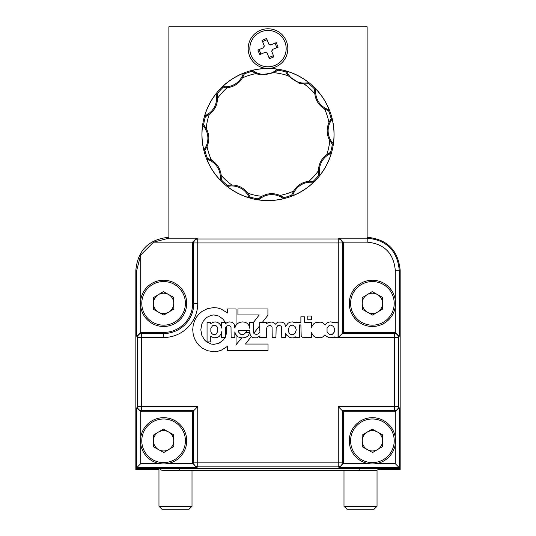 <?xml version="1.0" encoding="UTF-8"?>
<svg xmlns="http://www.w3.org/2000/svg" width="536" height="536" viewBox="0 0 536 536"><rect width="100%" height="100%" fill="white"/><g stroke="black" fill="none" stroke-linecap="round" stroke-linejoin="round"><path stroke-width="0.8" d="M163.587 470.541A5.286 5.286 0 0 1 159.46 468.558A5.286 5.286 0 0 0 163.587 470.541L179.453 470.541L179.453 468.558M375.053 470.541A5.286 5.286 0 0 0 379.18 468.558A5.286 5.286 0 0 1 377.036 470.159A5.286 5.286 0 0 0 379.18 468.558A5.286 5.286 0 0 1 377.036 470.159A5.286 5.286 0 0 0 379.18 468.558A5.286 5.286 0 0 1 375.053 470.541L359.194 470.541L359.194 468.558M377.632 312.053A10.144 10.144 0 0 0 377.331 294.478A10.144 10.144 0 0 0 362.262 303.53A10.144 10.144 0 0 0 377.632 312.053M349.284 303.751A23.128 23.128 0 0 1 372.011 280.228A23.128 23.128 0 0 1 395.535 302.954A23.128 23.128 0 0 1 372.808 326.478A23.128 23.128 0 0 1 349.284 303.751A23.128 23.128 0 0 0 372.808 326.478A23.128 23.128 0 0 0 395.535 302.954M372.205 291.638L382.456 297.319L382.657 309.038L372.614 315.067L362.363 309.386L362.162 297.674L372.205 291.638M377.632 449.503A10.144 10.144 0 0 0 377.331 431.929A10.144 10.144 0 0 0 362.262 440.981A10.144 10.144 0 0 0 377.632 449.503M349.284 441.208A23.128 23.128 0 0 1 372.011 417.678A23.128 23.128 0 0 1 395.535 440.404A23.128 23.128 0 0 1 372.808 463.928A23.128 23.128 0 0 1 349.284 441.208A23.128 23.128 0 0 0 372.808 463.928A23.128 23.128 0 0 0 395.535 440.404M372.205 429.088L382.456 434.77L382.657 446.488L372.614 452.518L362.363 446.836L362.162 435.125L372.205 429.088M168.813 312.053A10.144 10.144 0 0 0 168.512 294.478A10.144 10.144 0 0 0 153.443 303.53A10.144 10.144 0 0 0 168.813 312.053M140.466 303.751A23.128 23.128 0 0 1 163.192 280.228A23.128 23.128 0 0 1 186.716 302.954A23.128 23.128 0 0 1 163.989 326.478A23.128 23.128 0 0 1 140.466 303.751A23.128 23.128 0 0 0 163.989 326.478A23.128 23.128 0 0 0 186.716 302.954M163.386 291.638L173.637 297.319L173.838 309.038L163.795 315.067L153.544 309.386L153.343 297.674L163.386 291.638M135.836 271.303L135.836 467.566M400.164 467.566L400.164 310.954M192.009 506.259L158.964 506.259L161.906 509.2L189.067 509.2L192.009 506.259L192.009 470.541M377.036 506.259L343.991 506.259L346.933 509.2L374.095 509.2L377.036 506.259L377.036 470.159M135.836 270.305C137.765 250.258 148.78 239.25 168.874 237.274L168.806 238.185L153.551 242.151L140.713 254.989L136.747 270.238L135.836 270.305L135.836 468.558L400.164 468.558L400.164 270.305L399.253 270.251L399.253 336.293L395.287 332.434L395.287 306.753M339.469 238.185L343.335 242.151L342.223 242.955A3.966 3.96 -123.7 0 0 338.263 238.989L339.469 238.185L367.187 238.185L367.127 237.274C387.173 239.203 398.188 250.218 400.164 270.305M259.739 325.687L253.83 333.218L254.077 333.687L253.407 331.335L253.407 322.277L249.716 322.277L249.716 328.233L248.959 325.546L247.531 323.536L245.394 322.317L242.5 321.901L239.605 322.404L237.301 323.664L235.706 325.674L234.828 327.999L234.152 323.999L231.934 322.277L229.542 321.901L227.318 322.357L225.308 323.824L225.308 322.277L221.616 322.277L221.616 328.065L220.859 325.593L219.479 323.664L217.549 322.357L215.197 321.901L212.765 322.357L210.749 323.637L210.749 322.277L207.057 322.277L207.057 341.908L210.749 341.908L210.749 336.119L213.643 337.841L217.502 337.499L219.479 336.159L220.859 334.149L221.616 331.757L221.616 337.586L225.308 337.586L225.596 327.684L227.318 325.714L229.79 325.714L231.009 327.228L231.137 337.586L234.828 337.586L234.828 331.925L235.619 334.27L238.138 336.956L242.165 337.961L245.776 337.379L247.994 335.951L249.126 334.102L249.421 332.387L245.354 332.387L245.917 332.387L247.13 330.792M262.406 322.277L267.92 315.228L267.92 308.984L237.93 308.984L237.93 314.94L259.196 314.94L253.407 322.545M225.73 323.442L225.308 322.565M236.041 325.252L236.041 308.984L227.525 308.984L227.525 313.011L221.234 309.064L217.629 307.972L213.73 307.597L207.519 308.602L202.025 311.416L198.883 314.096L196.323 317.372L194.394 321.104L193.181 325.258L192.719 329.7L193.181 334.149L194.394 338.296L196.323 342.035L198.883 345.258L202.025 347.944L207.519 350.712L213.73 351.717L217.549 351.341L221.154 350.289L227.358 346.437L227.358 350.544L268.04 350.544L268.04 344.045L245.434 344.045L251.23 336.561M236.041 334.839L236.041 344.782L241.723 337.894M225.308 336.809L226.735 332.675L226.594 326.21M225.167 322.277L223.164 319.255L219.016 316.113L213.898 314.94L211.298 315.275L206.601 317.453L203.077 321.439L201.858 323.952L200.812 329.7L201.858 335.449L204.672 340.105L206.601 341.908L211.298 344.045L213.898 344.38L219.016 343.201L223.164 340.105L224.926 337.586M244.517 333.895L245.099 333.225L243.592 334.397L240.698 334.317L238.808 332.34L240.698 334.317L242.165 334.565L244.517 333.895M257.896 334.062L258.982 333.137L257.896 334.062L256.134 334.397L254.077 333.687L256.134 334.397L257.896 334.062M238.52 330.792L238.808 332.34L238.52 330.792L249.716 330.792L250.258 335.194L251.558 336.869L253.367 337.754L256.764 337.841L259.739 336.032L259.739 337.586L266.452 337.586L266.7 327.938L267.33 326.598L269.682 325.298L271.605 326.136L272.067 327.101L272.234 337.586L275.926 337.586L276.14 327.938L277.815 325.674L279.243 325.298L281.125 326.136L281.588 327.101L281.755 337.586L285.447 337.586L285.447 333.097L286.539 335.067L290.063 337.586L292.241 337.921L294.298 337.626L295.684 336.829L295.684 337.586L299.497 337.586L299.497 324.916L300.884 324.916L301.199 336.447L303.021 337.546L311.537 337.459L311.537 332.213L312.374 334.484L313.969 336.327L316.106 337.546L320.93 337.754L322.612 337.044L324.957 334.812L326.089 336.119L329.024 337.714L332.802 337.626L334.223 336.829L334.223 337.586L338.042 337.586L338.042 322.277L334.223 322.277L334.223 322.906L330.786 321.855L329.024 322.109L327.476 322.699L324.95 324.883L322.732 322.739L321.138 322.149L316.274 322.357L314.009 323.577L312.414 325.419L311.537 327.657L311.537 322.277L304.575 322.277L304.575 316.823L300.884 316.823L300.884 322.277L295.684 322.277L295.684 322.906L292.241 321.855L290.016 322.237L288.087 323.201L285.454 326.672L285.072 324.541L283.98 323.034L282.305 322.196L278.613 322.069L277.353 322.484L275.343 324.206L274.546 323.154L272.194 322.022L268.382 322.404L266.452 323.784L266.452 322.277L259.739 322.277L259.739 330.498M375.81 463.68L395.287 463.68L400.164 468.558L400.164 469.549L378.135 469.549M140.713 444.203L140.713 463.68L135.836 468.558M245.354 332.387L245.099 333.225M304.575 316.823L300.884 316.823M210.836 331.59L211.425 333.097L212.558 334.189L214.273 334.565L216.035 334.189L217.757 331.59L217.757 328.273L217.127 326.806L216.035 325.714L214.273 325.298L212.558 325.714L210.836 328.273L210.836 331.59M296.267 329.868L295.055 326.471L292.241 325.044L290.646 325.466L289.393 326.471L288.214 329.868L288.509 331.797L289.393 333.305L290.646 334.357L292.241 334.732L293.795 334.357L295.055 333.305L296.267 329.868M332.34 334.357L334.477 331.797L334.812 329.868L333.6 326.471L330.786 325.044L329.191 325.466L327.054 328.025L327.054 331.797L329.191 334.357L330.786 334.732L332.34 334.357M259.571 331.925L258.982 333.137M140.713 306.753L140.713 332.434L163.587 332.427A29.078 29.078 0 0 0 192.665 303.356L192.665 242.151L153.551 242.151M140.78 411.728L136.747 407.869L137.558 406.657A3.966 3.96 33.7 0 0 141.517 410.616L140.78 411.728L192.665 411.728L192.665 463.613L193.777 462.876A3.966 3.96 56.3 0 0 197.737 466.843L196.531 467.647L136.747 467.647L136.747 407.869M166.991 463.68L192.665 463.613M168.806 238.185L196.531 238.185L197.737 238.989L338.263 238.989L338.263 242.955L342.223 242.955L342.223 333.539L338.263 337.506L338.263 242.955L197.737 242.955L197.737 303.356A34.15 34.15 0 0 1 163.587 337.506L141.517 337.506L141.517 406.657L197.737 406.657L192.665 411.728M395.287 437.41L395.287 411.728L394.483 410.616A3.966 3.96 -33.7 0 0 398.442 406.657L399.253 407.869L399.253 467.647L339.469 467.647L343.335 463.68L369.009 463.68M197.737 406.657L197.737 462.876L338.263 462.876L338.263 406.657L343.335 411.728L395.22 411.728M343.335 411.728L343.335 463.68M399.253 336.293L398.442 337.506A3.966 3.96 -146.3 0 0 394.483 333.539L342.223 333.539L343.335 332.427L395.287 332.434M395.287 299.952L395.287 270.251C393.605 253.16 384.238 243.793 367.187 242.151L343.335 242.151M343.335 332.427L343.335 242.218M307.805 319.757L311.537 319.757L311.537 316.026L307.805 316.026L307.805 319.757M367.187 242.151L367.187 238.185C386.644 240.061 397.33 250.748 399.253 270.251L395.287 270.251M140.713 332.434L136.747 336.293L136.747 270.238M196.531 238.185L192.665 242.151M140.78 332.427L141.517 333.539A3.966 3.96 146.3 0 0 137.558 337.506L136.747 336.293M192.665 303.356L193.777 303.356L193.777 242.955L197.737 242.955L197.737 238.989A3.966 3.96 123.7 0 0 193.777 242.955L192.665 242.218M192.665 463.68L196.531 467.647M395.287 411.728L399.253 407.869M339.469 467.647L338.263 466.843A3.966 3.96 -56.3 0 0 342.223 462.876L343.335 463.613M168.813 449.503A10.144 10.144 0 0 0 168.512 431.929A10.144 10.144 0 0 0 153.443 440.981A10.144 10.144 0 0 0 168.813 449.503M140.466 441.208A23.128 23.128 0 0 1 163.192 417.678A23.128 23.128 0 0 1 186.716 440.404A23.128 23.128 0 0 1 163.989 463.928A23.128 23.128 0 0 1 140.466 441.208A23.128 23.128 0 0 0 163.989 463.928A23.128 23.128 0 0 0 186.716 440.404M163.386 429.088L173.637 434.77L173.838 446.488L163.795 452.518L153.544 446.836L153.343 435.125L163.386 429.088M284.871 41.848A18.17 18.17 0 0 0 261.24 31.738A18.17 18.17 0 0 0 251.129 55.369A18.17 18.17 0 0 0 274.76 65.472A18.17 18.17 0 0 0 284.871 41.848M268 28.783A19.825 19.825 0 0 0 248.175 48.608A19.825 19.825 0 0 0 268 68.434A19.825 19.825 0 0 0 287.825 48.608A19.825 19.825 0 0 0 268 28.783M307.028 83.824L308.729 83.737L309.091 82.866A66.002 66.002 0 0 0 286.244 71.087L286.445 71.308A7.846 7.846 0 0 1 287.51 72.896A18.063 18.063 0 0 0 288.401 74.45A18.727 18.727 0 0 0 305.098 83.06A18.063 18.063 0 0 0 306.887 82.886L307.028 83.824L305.145 84.025L299.986 83.603L288.127 75.764L285.762 71.904A65.091 65.091 0 0 0 277.882 70.176L277.762 69.238A66.002 66.002 0 0 0 252.088 70.457L252.074 71.415L256.054 73.573A62.102 62.102 0 0 0 242.393 77.941C238.909 83.656 233.843 86.912 227.184 87.71L222.641 87.83A65.091 65.091 0 0 0 217.221 93.787L216.35 93.425A66.002 66.002 0 0 0 204.571 116.272L205.375 116.768L209.254 114.382A62.102 62.102 0 0 0 206.199 128.406C209.409 134.275 209.697 140.291 207.057 146.455L204.899 150.435A65.091 65.091 0 0 0 207.338 158.127L206.588 158.696A66.002 66.002 0 0 0 220.484 180.324L221.314 179.875L221.194 175.326A62.102 62.102 0 0 0 231.813 184.98C238.5 185.134 243.853 187.895 247.873 193.262L250.252 197.141A65.091 65.091 0 0 0 258.118 198.856L258.238 199.787A66.002 66.002 0 0 0 283.913 198.568L283.939 197.623L279.946 195.452A62.102 62.102 0 0 0 293.607 191.084C297.091 185.376 302.157 182.119 308.816 181.315L313.359 181.202A65.091 65.091 0 0 0 318.779 175.239L319.65 175.607A66.002 66.002 0 0 0 331.429 152.76L330.625 152.264L326.746 154.643A62.102 62.102 0 0 0 329.801 140.62C326.591 134.75 326.303 128.734 328.943 122.57L331.114 118.57A65.091 65.091 0 0 0 328.662 110.898L329.412 110.329A66.002 66.002 0 0 0 315.516 88.708L314.686 89.15L314.806 93.7A62.102 62.102 0 0 0 304.187 84.045M252.088 70.457L252.376 70.551A7.846 7.846 0 0 1 254.084 71.395A18.063 18.063 0 0 0 255.639 72.3A18.727 18.727 0 0 0 274.399 71.409A18.063 18.063 0 0 0 275.866 70.357L276.455 71.1L274.104 72.715L260.06 74.913L256.054 73.573M315.516 88.708L315.577 89.003A7.846 7.846 0 0 1 315.704 90.906A18.063 18.063 0 0 0 315.697 92.701A18.727 18.727 0 0 0 325.855 108.507A18.063 18.063 0 0 0 327.496 109.244L327.148 110.128L324.575 108.902C318.86 105.425 315.604 100.359 314.806 93.7M204.571 116.272L204.772 116.084A7.846 7.846 0 0 1 206.38 115.006A18.72 18.72 0 0 0 216.551 97.418A18.063 18.063 0 0 0 216.37 95.629L217.308 95.488L217.536 98.323C217.382 105.009 214.621 110.362 209.254 114.382M313.5 181.463L313.634 182.073M313.54 182.086L313.513 182.093A7.846 7.846 0 0 1 311.61 182.22A18.063 18.063 0 0 0 309.815 182.213A18.727 18.727 0 0 0 294.009 192.37A18.063 18.063 0 0 0 293.272 194.005L292.388 193.657L291.611 195.171L292.187 195.928A66.002 66.002 0 0 0 313.808 182.032M250.091 197.389L249.756 197.945A66.002 66.002 0 0 1 226.909 186.166L227.15 185.597L226.909 186.166M249.568 197.737L249.555 197.717A7.846 7.846 0 0 1 248.49 196.136A18.063 18.063 0 0 0 247.599 194.575A18.727 18.727 0 0 0 230.902 185.965A18.063 18.063 0 0 0 229.113 186.146L228.973 185.208L227.15 185.597M204.591 150.442L204.002 150.254M205.697 148.954L204.899 148.432A18.063 18.063 0 0 0 205.784 146.884A18.727 18.727 0 0 0 204.893 128.111A18.063 18.063 0 0 0 203.841 126.65L204.585 126.061L203.66 124.633L202.722 124.754A66.002 66.002 0 0 0 203.948 150.428M222.5 87.569L222.366 86.959M222.661 87.83L222.487 86.933A7.846 7.846 0 0 1 224.39 86.805A18.063 18.063 0 0 0 226.185 86.812A18.727 18.727 0 0 0 241.991 76.661A18.063 18.063 0 0 0 242.728 75.02L243.612 75.368L244.389 73.854L243.813 73.104A66.002 66.002 0 0 0 222.192 86.999M286.244 71.087L285.755 71.878L286.445 71.308M331.409 118.583L331.998 118.778M331.972 118.865L331.965 118.885A7.846 7.846 0 0 1 331.121 120.6A18.063 18.063 0 0 0 330.216 122.154A18.727 18.727 0 0 0 331.107 140.914A18.063 18.063 0 0 0 332.159 142.375L331.416 142.971L332.34 144.398L333.278 144.278A66.002 66.002 0 0 0 332.052 118.597M228.973 185.208L231.813 184.98M206.588 158.696L206.836 158.884A7.846 7.846 0 0 0 208.504 159.782A18.063 18.063 0 0 1 210.145 160.525A18.727 18.727 0 0 1 220.303 176.331A18.063 18.063 0 0 1 220.296 178.126A7.846 7.846 0 0 0 220.423 180.029L221.314 179.855A65.091 65.091 0 0 0 227.271 185.295M283.913 198.568L283.624 198.474A7.846 7.846 0 0 1 281.916 197.637A18.063 18.063 0 0 0 280.362 196.732A18.727 18.727 0 0 0 261.601 197.623A18.063 18.063 0 0 0 260.134 198.668L259.545 197.925L258.118 198.856M259.545 197.925L261.896 196.31C267.759 193.107 273.775 192.819 279.946 195.452M292.388 193.657L293.607 191.084M331.429 152.76L331.228 152.948A7.846 7.846 0 0 1 329.62 154.026A18.063 18.063 0 0 0 328.059 154.917A18.727 18.727 0 0 0 319.456 171.614A18.063 18.063 0 0 0 319.63 173.403L318.692 173.543L318.779 175.239M318.692 173.543L318.464 170.703C318.625 164.016 321.386 158.663 326.746 154.643M330.638 152.271L331.228 152.948L330.612 152.271A65.091 65.091 0 0 0 332.34 144.398M331.416 142.971L329.801 140.62M327.148 110.128L328.662 110.898M276.455 71.1L277.882 70.176M243.612 75.368L242.393 77.941M216.35 93.425L217.221 93.787L217.308 95.488M204.585 126.061L206.199 128.406M208.504 159.782L208.852 158.897L207.338 158.127M208.852 158.897L211.425 160.123C217.14 163.601 220.397 168.673 221.194 175.326M206.836 158.884L207.365 158.14M206.729 158.803L207.077 158.328M220.443 180.143L221.053 180.016M204.899 148.432A7.846 7.846 0 0 0 204.042 150.134M205.784 146.884L206.641 147.32M202.722 124.754L203.68 124.66M202.849 125.035A7.846 7.846 0 0 0 203.841 126.65M202.789 124.915L203.332 124.68M216.316 93.726A7.846 7.846 0 0 0 216.37 95.629M216.33 93.592L216.919 93.659M204.705 116.145L205.12 116.607M243.813 73.104L243.639 73.338A7.846 7.846 0 0 0 242.728 75.02M243.713 73.238L244.188 73.593M277.762 69.238L277.481 69.358A7.846 7.846 0 0 0 275.866 70.357M277.601 69.305L277.836 69.848M252.262 70.511L252.067 71.107M309.091 82.866L308.79 82.832A7.846 7.846 0 0 0 306.887 82.886M308.917 82.846L308.85 83.428M286.371 71.221L285.909 71.636M329.412 110.329L329.171 110.155A7.846 7.846 0 0 0 327.496 109.244M329.272 110.222L328.923 110.697M315.557 88.882L314.947 89.016M333.278 144.278L333.158 144.003A7.846 7.846 0 0 0 332.159 142.375M333.211 144.117L332.668 144.351M319.65 175.607L318.779 175.212M319.684 175.299A7.846 7.846 0 0 0 319.63 173.403M319.67 175.433L319.081 175.366M331.295 152.881L330.88 152.418M292.187 195.928L291.624 195.144M292.368 195.674A7.846 7.846 0 0 0 293.272 194.005M292.288 195.787L291.812 195.432M258.238 199.787L258.513 199.673A7.846 7.846 0 0 0 260.134 198.668M258.399 199.72L258.164 199.178M283.738 198.514L283.933 197.918M227.083 186.186L227.217 186.2A7.846 7.846 0 0 0 229.113 186.146M227.217 186.2L227.304 185.289M367.127 237.723L367.127 26.8L168.874 26.8L168.874 237.636M264.281 45.895L262.044 40.314L266.58 38.498L268.817 44.079A4.603 4.603 0 0 1 270.714 44.89L276.295 42.652L278.11 47.188L272.529 49.426A4.603 4.603 0 0 1 271.719 51.315L273.956 56.896L269.42 58.719L267.183 53.138A4.603 4.603 0 0 1 265.286 52.327L259.705 54.565L257.89 50.022L263.471 47.791A4.603 4.603 0 0 1 264.281 45.895L264.362 46.103A4.415 4.415 0 0 0 263.672 47.704L263.471 47.791M271.719 51.315L271.638 51.114A4.415 4.415 0 0 0 272.328 49.506L272.529 49.426M268.925 57.493L273.467 55.677M276.884 47.677L275.069 43.141M265.286 52.327L265.494 52.247A4.415 4.415 0 0 0 267.102 52.93L267.183 53.138M259.116 49.533L260.932 54.076M267.075 39.718L262.533 41.54M270.714 44.89L270.506 44.97A4.415 4.415 0 0 0 268.898 44.28L268.817 44.079M158.964 469.549L135.836 469.549L135.836 271.296M367.127 26.8L367.127 237.274M394.215 302.974A21.808 21.808 0 0 0 372.031 281.547A21.808 21.808 0 0 0 350.604 303.731A21.808 21.808 0 0 0 372.788 325.158A21.808 21.808 0 0 0 394.215 302.974M394.215 440.425A21.808 21.808 0 0 0 372.031 418.998A21.808 21.808 0 0 0 350.604 441.182A21.808 21.808 0 0 0 372.788 462.608A21.808 21.808 0 0 0 394.215 440.425M185.396 302.974A21.808 21.808 0 0 0 163.212 281.547A21.808 21.808 0 0 0 141.785 303.731A21.808 21.808 0 0 0 163.969 325.158A21.808 21.808 0 0 0 185.396 302.974M338.263 406.657L394.483 406.657L394.483 337.506L338.263 337.506M395.22 332.427L394.483 333.539L394.483 337.506L398.442 337.506L398.442 406.657L394.483 406.657L394.483 410.616L342.223 410.616L342.223 462.876L338.263 462.876L338.263 466.843L197.737 466.843L197.737 462.876L193.777 462.876L193.777 410.616L141.517 410.616L141.517 406.657L137.558 406.657L137.558 337.506L141.517 337.506L141.517 333.539L163.587 333.539A30.183 30.183 0 0 0 193.777 303.356L197.737 303.356M163.587 332.427L163.587 337.506M140.713 254.989L140.713 299.952M140.713 411.728L140.713 437.41M140.713 463.68L160.19 463.68M395.287 463.68L395.287 444.203M185.396 440.425A21.808 21.808 0 0 0 163.212 418.998A21.808 21.808 0 0 0 141.785 441.182A21.808 21.808 0 0 0 163.969 462.608A21.808 21.808 0 0 0 185.396 440.425M305.098 83.06L305.145 84.025M274.399 71.409L274.921 72.213M328.943 122.57A62.102 62.102 0 0 0 324.575 108.902M288.127 75.764A62.102 62.102 0 0 0 274.104 72.715M227.184 87.71A62.102 62.102 0 0 0 217.536 98.323M203.432 120.459A66.082 66.082 0 0 0 253.95 199.084A66.082 66.082 0 0 0 332.568 148.566A66.082 66.082 0 0 0 282.05 69.941A66.082 66.082 0 0 0 203.432 120.459A66.082 66.082 0 0 0 253.95 199.084A66.082 66.082 0 0 0 332.568 148.566A66.082 66.082 0 0 0 282.05 69.941A66.082 66.082 0 0 0 203.432 120.459M205.375 116.768A65.091 65.091 0 0 0 203.66 124.633M283.939 197.623A65.091 65.091 0 0 0 291.611 195.171M252.349 70.544L252.061 71.395A65.091 65.091 0 0 0 244.389 73.854L243.639 73.338M315.577 88.976L314.692 89.15A65.091 65.091 0 0 0 308.729 83.737M247.873 193.262A62.102 62.102 0 0 0 261.896 196.31M308.816 181.315A62.102 62.102 0 0 0 318.464 170.703M207.057 146.455A62.102 62.102 0 0 0 211.425 160.123M220.303 176.331L221.261 176.284M210.145 160.525L210.588 159.668M220.296 178.126L221.241 178.18M220.423 180.056L221.308 179.882M204.028 150.167L204.879 150.455M204.893 128.111L205.703 127.588M206.38 115.006L206.809 115.85M216.544 97.418L217.509 97.371M205.362 116.761L204.772 116.084L205.389 116.754M224.39 86.805L224.336 87.757M226.185 86.812L226.232 87.777M241.991 76.661L242.848 77.097M252.376 70.551L252.074 71.415M254.084 71.395L253.568 72.186M255.639 72.3L255.196 73.151M277.481 69.358L277.856 70.189M286.432 71.288L285.755 71.878M287.51 72.896L286.66 73.325M288.401 74.45L287.591 74.973M308.79 82.832L308.703 83.737M315.577 89.003L314.686 89.17M315.704 90.906L314.759 90.852M315.697 92.701L314.739 92.741M325.855 108.507L325.412 109.357M329.171 110.155L328.642 110.892M331.965 118.885L331.101 118.59M331.121 120.6L330.323 120.077M330.216 122.154L329.359 121.712M331.107 140.914L330.297 141.437M333.158 144.003L332.327 144.378M329.62 154.026L329.191 153.175M328.059 154.917L327.543 154.107M319.456 171.614L318.491 171.661M313.513 182.093L313.339 181.195M311.61 182.22L311.664 181.275M309.815 182.213L309.768 181.255M294.009 192.37L293.152 191.928M283.624 198.474L283.926 197.617M283.651 198.488L283.939 197.637M281.916 197.637L282.432 196.839M280.362 196.732L280.804 195.875M261.601 197.623L261.079 196.812M258.513 199.673L258.138 198.843M230.902 185.965L230.855 185.007M248.49 196.136L249.34 195.707M247.599 194.575L248.409 194.059M249.555 197.717L250.238 197.121M359.194 470.541L179.453 470.541M158.964 506.259L158.964 468.558M343.991 506.259L343.991 470.541"/></g></svg>
